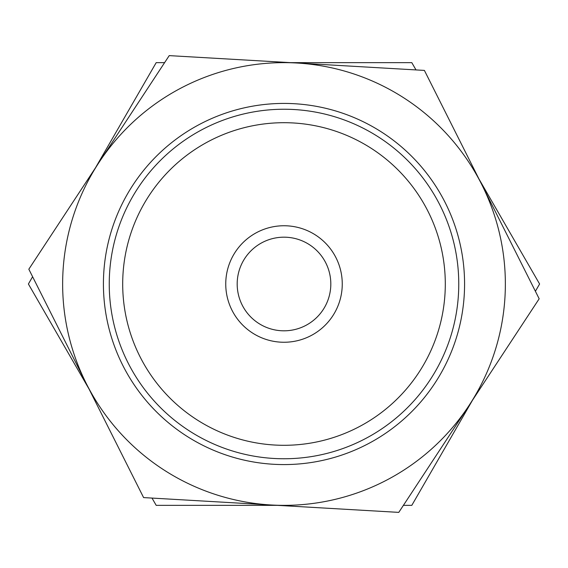 <?xml version="1.0" encoding="UTF-8"?>
<svg xmlns="http://www.w3.org/2000/svg" width="568" height="568" viewBox="0 0 568 568"><rect width="100%" height="100%" fill="white"/><g stroke="black" fill="none" stroke-linecap="round" stroke-linejoin="round"><path stroke-width="0.85" d="M109.248 284A174.752 174.752 0 0 0 371.38 435.344A174.752 174.752 0 0 0 371.38 132.656A174.752 174.752 0 0 0 109.248 284M122.695 284A161.305 161.305 0 0 0 364.649 423.692A161.305 161.305 0 0 0 364.649 144.308A161.305 161.305 0 0 0 122.695 284M472.498 400.227L411.8 505.357L403.394 505.357M277.589 505.357L156.2 505.357L151.997 498.079M89.098 389.13L28.4 284L32.603 276.722M95.502 167.773L156.2 62.643L164.606 62.643M290.411 62.643L411.8 62.643L416.003 69.921M478.902 178.87L539.6 284L535.397 291.277M229.018 303.234A58.248 58.248 0 0 0 328.148 322.006A58.248 58.248 0 0 0 294.835 226.767A58.248 58.248 0 0 0 229.018 303.234M239.81 299.457A46.817 46.817 0 0 1 292.712 237.999A46.817 46.817 0 0 1 319.479 314.544A46.817 46.817 0 0 1 239.81 299.457M398.779 512.379L271.192 504.987A221.357 221.357 0 0 0 468.976 405.587L398.779 512.379M143.605 497.589L86.215 383.4A221.357 221.357 0 0 0 271.192 504.987L143.605 497.589M28.826 269.211L99.024 162.412A221.357 221.357 0 0 0 86.215 383.4L28.826 269.211M99.024 162.412L169.221 55.621L296.808 63.012A221.357 221.357 0 0 0 99.024 162.412M296.808 63.012L424.395 70.411L481.785 184.6A221.357 221.357 0 0 0 296.808 63.012M481.785 184.6L539.174 298.789L468.976 405.587A221.357 221.357 0 0 0 481.785 184.6M133.097 184.813A180.581 180.581 0 0 1 445.347 202.911A180.581 180.581 0 0 1 273.549 464.276A180.581 180.581 0 0 1 133.097 184.813"/></g></svg>
